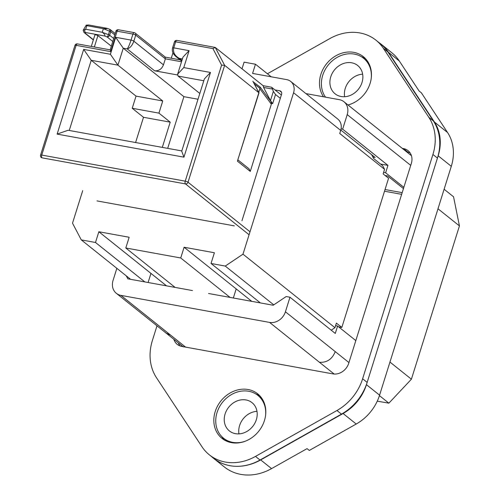 <?xml version="1.0" encoding="UTF-8"?>
<svg xmlns="http://www.w3.org/2000/svg" width="500" height="500" viewBox="0 0 500 500"><rect width="100%" height="100%" fill="white"/><g stroke="black" fill="none" stroke-linecap="round" stroke-linejoin="round"><path stroke-width="0.75" d="M411.444 155.719A13.719 11.65 -51.4 0 0 410.988 155.331L343.938 101.731A13.719 11.65 -51.4 0 0 339.375 99.675L305.919 93.594M403.45 188.612L387.6 175.944L385.075 175.481M389.956 362.069L411.4 379.206L459.438 225.912L453.55 196.788L444.113 189.244M411.4 379.206L388.875 403.169L377.256 401.163M265.587 415.35A27.438 23.294 -51.4 0 0 257.863 395.381A27.438 23.294 -51.4 0 0 217.05 412.506A27.438 23.294 -51.4 0 0 223.594 438.244L227.219 441.144A27.438 23.294 -51.4 0 0 227.944 441.7M262.188 398.862A27.438 23.294 -51.4 0 0 261.481 398.275L257.863 395.381M211.494 456.544A49.394 41.931 -51.4 0 0 213.506 458.288A49.394 41.931 -51.4 0 0 260.688 459.919L343.088 413.525A43.9 37.275 -51.4 0 0 366.444 384.669L438.162 155.806A43.9 37.275 -51.4 0 0 434.431 122.031L388.431 52.294A49.394 41.931 -51.4 0 0 380.85 43.969A49.394 41.931 -51.4 0 0 378.706 42.387M367.844 61.706A27.438 23.294 -51.4 0 0 367.144 61.119L363.519 58.219A27.438 23.294 -51.4 0 0 322.706 75.344A27.438 23.294 -51.4 0 0 325.525 97.156M379.438 395.625L388.875 403.169M437.994 208.775L459.438 225.912M223.594 438.244A27.438 23.294 -51.4 0 0 244.775 441.381M213.506 458.288L224.381 466.981A49.394 41.931 -51.4 0 0 271.562 468.612L307.044 448.631L309.306 450.444L356.225 424.025A43.9 37.275 -51.4 0 0 379.581 395.175L451.3 166.312A43.9 37.275 -51.4 0 0 447.569 132.531L434.431 122.031M388.431 52.294L399.306 60.987L419.113 91.013L421.375 92.825L447.569 132.531M399.306 60.987A49.394 41.931 -51.4 0 0 391.725 52.663L380.85 43.969M347.931 104.925A27.438 23.294 -51.4 0 0 350.438 104.225M371.244 78.194A27.438 23.294 -51.4 0 0 363.519 58.219M225.1 413.969A18.113 15.375 -51.4 0 0 229.419 430.956A18.113 15.375 -51.4 0 0 256.35 419.65A18.113 15.375 -51.4 0 0 252.031 402.663A18.113 15.375 -51.4 0 0 225.1 413.969M238.956 433.881A18.113 15.375 128.6 0 1 239.594 425.562A18.113 15.375 128.6 0 1 256.988 411.325M344.619 96.725A18.113 15.375 128.6 0 1 345.256 88.4A18.113 15.375 128.6 0 1 362.65 74.169M330.756 76.812A18.113 15.375 -51.4 0 0 335.075 93.794A18.113 15.375 -51.4 0 0 362.013 82.494A18.113 15.375 -51.4 0 0 357.694 65.506A18.113 15.375 -51.4 0 0 330.756 76.812M348.938 362.569L335.25 351.625C332.119 359.256 326.838 362.794 319.406 362.244L269.575 322.406L120.887 295.375A13.719 11.65 -51.4 0 1 116.325 293.319A13.719 11.65 -51.4 0 1 113.05 280.456L116.85 268.331M269.575 322.406A13.719 11.65 -51.4 0 0 285.419 311.788L289.981 297.231L286.194 296.537L273.2 305.25L208.562 293.5M192.463 290.569L127.825 278.819L126.275 275.863M340.806 130.025L375.1 157.444L372.863 157.037M403.844 187.344L385.631 172.781L387.95 165.375L342.65 129.162L347.212 114.6A13.719 11.65 -51.4 0 0 343.938 101.731M355.819 340.6L337.606 326.037L335.281 333.444L289.981 297.231M337.606 326.037L335.581 325.669M387.95 165.375L380.544 164.031M342.65 129.162L341.069 128.875M383.612 172.419L385.631 172.781M82.719 190.631L72.513 223.188L81.287 239.9L130.606 279.325M338.638 326.863L341.825 327.444L336.388 323.1L334.95 327.694L242.987 254.175L293.575 92.75A12.075 10.25 -51.4 0 0 290.694 81.425A12.075 10.25 -51.4 0 0 286.681 79.612L252.581 73.419L255.463 64.219L271.2 76.8M331.219 330.2L334.95 327.694M234.338 225.875L97.013 200.912M241.938 220.781L281.562 94.344A3.294 2.794 -51.4 0 0 280.775 91.256A3.294 2.794 -51.4 0 0 279.681 90.763L274.969 89.906M341.825 327.444L388.575 178.275L383.137 173.931L384.575 169.331L339.725 133.481L340.688 130.412A12.075 10.25 -51.4 0 0 337.812 119.087L290.694 81.425M273.775 304.862L225.244 266.069L242.987 254.175M81.287 239.9L95.494 242.481L144.812 281.906M225.244 266.069L211.038 263.488L260.356 302.913M211.038 263.488L214.4 252.756L184.094 247.25L180.731 257.975L125.8 247.994L175.119 287.419M242.013 68.819L244.1 62.156L255.463 64.219M171.256 58.225L172.956 52.8M95.494 242.481L98.856 231.756L166.531 285.856M148.106 282.506L150.956 273.406M98.856 231.756L129.162 237.262L125.8 247.994M230.05 297.4L180.731 257.975M233.337 298L236.194 288.9L184.094 247.25M384.575 169.331L382.7 165.75L373.638 158.506L371.613 154.656M236.194 288.9L251.769 301.35M156.988 325.831L152.375 340.556A48.294 41 128.6 0 0 156.469 377.7L201.925 446.675A48.294 41 128.6 0 0 209.344 454.831A48.294 41 128.6 0 0 255.494 456.413L336.944 410.513A48.294 41 128.6 0 0 362.625 378.781L432.925 154.456A48.294 41 128.6 0 0 428.831 117.312L383.375 48.338A48.294 41 128.6 0 0 375.956 40.181A48.294 41 128.6 0 0 329.806 38.6L267.406 73.769M375.956 40.181L380.487 43.806A48.294 41 128.6 0 1 387.906 51.956L433.363 120.931A48.294 41 128.6 0 1 437.45 158.075L367.156 382.4A48.294 41 128.6 0 1 341.475 414.131L260.025 460.037A48.294 41 128.6 0 1 213.875 458.45L209.344 454.831M402.287 148.381L403.475 148.594A13.719 11.65 128.6 0 1 408.044 150.65A13.719 11.65 128.6 0 1 411.312 163.519L348.719 363.263A13.719 11.65 128.6 0 1 332.875 373.881L181.819 346.419A13.719 11.65 128.6 0 1 177.256 344.363A13.719 11.65 128.6 0 1 173.863 339.319M403.475 148.594L408.006 152.219A13.719 11.65 128.6 0 1 410.037 152.8M408.006 152.219L406.819 152M179.794 345.838A13.719 11.65 128.6 0 1 178.394 342.944M361.506 56.806A28.537 24.225 128.6 0 1 365.438 58.606M255.85 393.969A28.537 24.225 128.6 0 1 259.775 395.769M224.394 440.025A28.537 24.225 128.6 0 1 221.769 436.594M323.544 96.8A28.537 24.225 128.6 0 1 320.856 74.45A28.537 24.225 128.6 0 1 363.3 56.638A28.537 24.225 128.6 0 1 370.1 83.4A28.537 24.225 128.6 0 1 348.006 104.981M264.444 420.562A28.537 24.225 128.6 0 1 222 438.375A28.537 24.225 128.6 0 1 215.194 411.613A28.537 24.225 128.6 0 1 257.638 393.8A28.537 24.225 128.6 0 1 264.444 420.562M263.044 85.681L271.569 87.231L281.356 95.006M271.756 87.338L273.356 91.388L270.475 100.581L272.638 103.694L271.731 102.969L250.275 171.425L237.413 161.137L259.006 92.85L224.662 65.338L221.594 65.119L212.925 48.606L215.256 47.431L263.119 85.694M280.312 98.331L275.519 94.5L273.356 91.388M270.475 100.581L263.581 87.45L263.231 85.787M258.756 92.375L259.881 88.787L271.35 104.188L271.087 101.744L271.731 102.969M177.188 40.512A2.194 1.056 100.3 0 0 176.938 40.394L215.256 47.431L224.662 65.338L188.031 182.225A2.194 0.481 17.4 0 0 185.231 181.156L221.594 65.119M181.944 60.425L179.412 58.406C174.7 55.825 172.812 52.306 173.75 47.856L175.637 41.831A2.194 0.481 -162.6 0 0 174.45 41.9A2.194 2.194 0 0 1 176.938 40.394A2.194 1.056 100.3 0 0 175.637 41.831L212.925 48.606M181.525 61.762L165.356 58.819L165.006 57.156M172.562 47.919A2.194 0.481 -162.6 0 1 173.75 47.856L189.094 50.65L183.775 67.606L210.481 72.463L183.944 157.162L57.131 134.106L83.675 49.406L110.381 54.262L115.694 37.306L131.037 40.094L132.925 34.062A2.194 0.481 -162.6 0 1 135.725 35.131L133.837 41.163C132.275 45.469 130.075 48.056 127.231 48.919C128.338 47.425 129.606 44.488 131.037 40.094A2.194 0.481 17.4 0 1 133.837 41.163L163.463 64.85L165.356 58.819L135.725 35.131A2.194 1.863 -51.4 0 0 135.2 33.075A2.194 2.194 0 0 0 134.225 32.631A2.194 1.056 100.3 0 0 132.925 34.062L117.112 31.188L110.706 51.625L76.137 45.338A2.194 1.056 -79.7 0 1 77.438 43.906A2.194 2.194 0 0 0 74.95 45.406A2.194 0.481 17.4 0 1 76.137 45.338L41.75 155.069A2.194 0.481 17.4 0 0 40.562 155.137L74.95 45.406M134.475 32.744A2.194 1.056 100.3 0 0 134.225 32.631L118.406 29.756A2.194 1.056 100.3 0 0 117.112 31.188A2.194 0.481 -162.6 0 0 115.919 31.256L110.175 49.856M118.656 29.869A2.194 1.056 100.3 0 0 118.406 29.756A2.194 2.194 0 0 0 115.919 31.256M86.25 25.144L86.806 25.681L103.375 28.694C106.394 28.781 107.581 28.65 106.938 28.3L109.644 29.269A2.194 0.575 110.9 0 1 109.556 31.05L108.438 34.631L102.256 32.269L85.681 29.256C84.262 30.444 84.288 31.538 85.744 32.55L84.844 32.894L83.956 32.444L83.212 30.206L86.25 25.144L88.781 25L106.938 28.3M109.5 29.275A2.194 0.575 110.9 0 1 109.644 29.269A2.194 2.194 0 0 1 110.231 29.606A2.194 1.863 128.6 0 1 110.756 31.662L103.375 28.694L102.256 32.269C104.706 34.156 105.469 35.387 104.537 35.962L85.744 32.55M238.062 160.019L249 168.762L250.275 171.425M249.075 234.75L185.5 183.919A2.194 1.863 -51.4 0 0 188.031 182.225L250.006 231.769M271.087 101.744L260.181 87.1L253.25 81.881M260.181 87.1L260.019 88.431L254.275 83.844M259.881 88.787L260.019 88.431M163.463 64.85C161.713 69.119 158.756 71.1 154.594 70.794L177.537 74.969M86.806 25.681L85.681 29.256L83.212 30.206M189.094 50.65L182.987 57.106M183.775 67.606L177.669 74.069L178.075 76.087L199.819 93.469M210.481 72.463L204.375 78.925M183.944 157.162L181.731 151.181L204.375 78.919M57.131 134.106L68.088 130.256L181.812 150.925M83.675 49.406L91.231 60.3L136.037 96.119L162.744 100.975L117.938 65.156L123.256 48.194L127.231 48.919L154.594 70.794M110.381 54.262L117.938 65.156L91.231 60.3L69.244 130.463M115.694 37.306L123.256 48.194L183.894 96.675L167.694 148.356M110.356 49.962L110.706 51.625M42.019 157.838A2.194 1.056 -79.7 0 1 41.75 155.069L185.231 181.156A2.194 1.056 -79.7 0 0 185.5 183.919L42.019 157.838A2.194 1.863 128.6 0 1 41.288 157.506A2.194 2.194 0 0 1 40.562 155.137M182.406 58.95L179.412 58.406L175.456 56.112M198.006 99.237L183.894 96.675M111.269 46.112L97.919 35.594C96.1 34.731 95.15 34.556 95.075 35.081M113.663 38.462L109.631 35.244A2.194 0.481 -162.6 0 0 108.438 34.631A2.194 0.575 -69.1 0 1 107.1 36.938A2.194 1.863 -51.4 0 0 109.631 35.244L110.756 31.662L114.781 34.888M135.6 142.525L143.506 117.294L132.225 108.281L136.037 96.119M162.744 100.975L158.931 113.131L170.212 122.15L162.306 147.381M143.506 117.294L170.212 122.15M132.225 108.281L158.931 113.131M402.181 192.65L385.044 189.537M271.562 468.612L260.688 459.919M343.088 413.525L356.225 424.025M379.581 395.175L366.444 384.669M438.162 155.806L451.3 166.312M185.594 347.106L120.887 295.375M319.406 362.244L334.156 374.038M170.719 335.213L166.156 333.156L183.369 346.919M410.731 165.381L347.212 114.6M335.25 351.625L285.419 311.788M340.688 130.412L293.575 92.75M281.5 92.212L279.681 90.763M383.375 48.338L387.906 51.956M428.831 117.312L433.363 120.931M432.925 154.456L437.45 158.075M362.625 378.781L367.156 382.4M336.944 410.513L341.475 414.131M255.494 456.413L260.025 460.037M275.519 94.5L272.638 103.694M237.413 161.137L258.863 92.681L252.856 81.237M263.581 87.45L272.106 89M109.719 29.331A2.194 1.863 128.6 0 1 110.231 29.606L115.194 33.575M178.075 76.087L203.794 80.763M97.919 35.594L94.35 46.981M112.731 41.444L107.1 36.938L104.537 35.962M84.844 32.894L93.4 39.737M401.656 194.338L384.519 191.225M166.156 333.162L116.325 293.319M180.075 59.825L165.306 57.138M165.362 57.181L135.2 33.075M253.175 81.744L259.006 92.85M182.981 57.106L177.669 74.069M110.1 49.844L77.438 43.906M174.45 41.9L172.562 47.925C171.794 51.112 172.906 53.969 175.912 56.5L181.719 61.137M83.956 32.444L93.338 39.938M94.931 34.85L91.3 46.425"/></g></svg>
